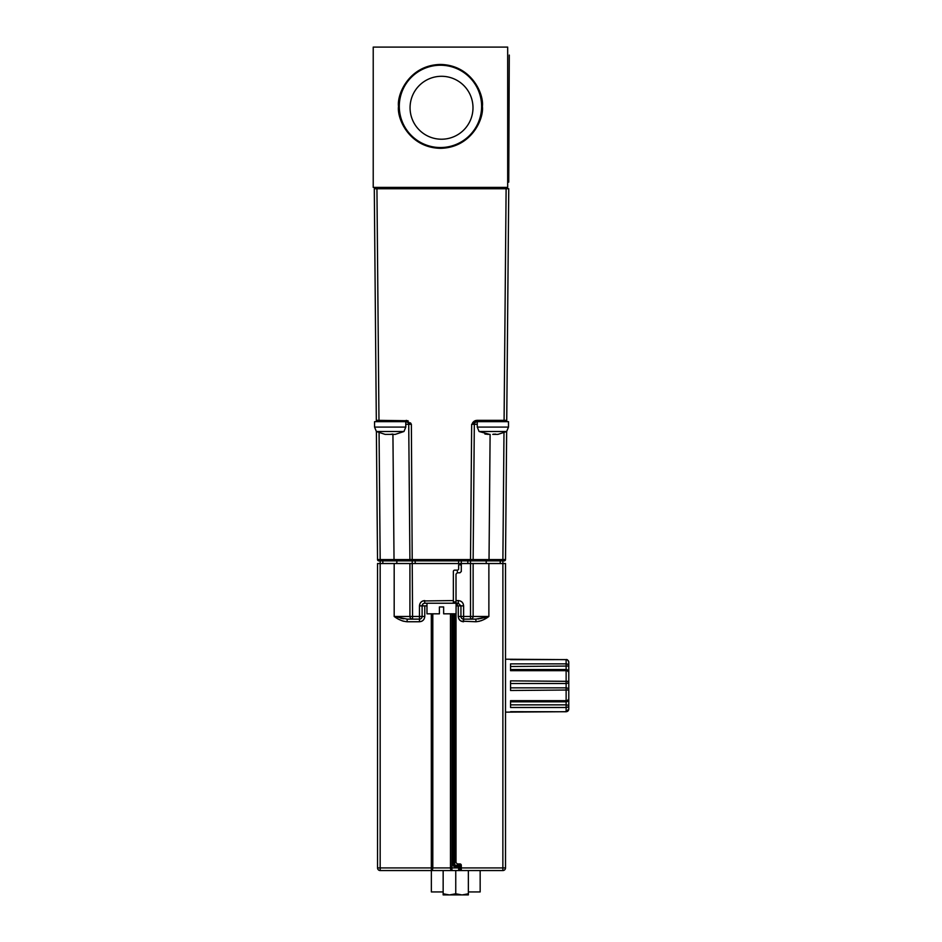 <?xml version="1.0" encoding="UTF-8"?>
<svg xmlns="http://www.w3.org/2000/svg" width="942" height="942" viewBox="0 0 942 942"><rect width="100%" height="100%" fill="white"/><g stroke="black" fill="none" stroke-linecap="round" stroke-linejoin="round"><path stroke-width="1.41" d="M373.22 187.387L373.22 47.1L507.679 47.1L507.679 187.387L373.22 187.387M408.074 420.744L378.967 420.344L378.967 421.663L377.636 421.663A1.319 1.319 0 0 1 376.317 420.344L374.292 188.741L376.317 420.344L378.967 420.344L376.941 188.741L508.751 188.741L506.737 420.344L508.751 188.741M387.621 434.368L385.078 434.368L376.388 431.507L377.53 559.572A1.319 1.319 0 0 0 378.861 560.879A1.319 1.319 0 0 1 377.53 559.572L380.179 559.572L380.179 560.879L378.861 560.879L504.194 560.879L502.875 560.879L502.863 563.528M504.088 421.663L504.088 420.344L506.737 420.344L506.725 421.663L506.737 420.344A1.319 1.319 0 0 1 505.407 421.663L476.793 421.663L471.671 424.289L476.793 421.663L476.793 420.344L475.133 420.674M490.111 434.368L489.028 559.572L473.143 559.572L474.321 424.289A2.649 2.649 0 0 1 476.97 421.663A2.649 2.649 0 0 0 474.321 424.289A2.649 2.649 0 0 1 476.97 421.663A2.649 2.649 0 0 0 474.321 424.289L477.253 424.277M474.356 421.086L473.696 421.569M473.072 422.193L472.578 422.84M406.084 421.663A2.649 2.649 0 0 1 408.722 424.289L411.371 424.289L406.261 421.663L406.261 420.344L411.371 424.289L410.477 422.84M374.292 188.741L376.941 188.741M474.321 424.289L471.671 424.289L476.793 420.344L504.088 420.344L506.113 188.741M411.23 560.879A1.319 1.319 0 0 1 409.911 559.572L408.722 424.289L409.911 559.572L473.143 559.572A1.319 1.319 0 0 1 471.824 560.879L470.494 560.879L471.671 424.289M478.336 188.741L473.049 188.741M488.086 434.368L484.918 434.026L489.581 434.368L479.089 431.507L506.655 431.507L505.513 559.572A1.319 1.319 0 0 1 504.194 560.879A1.319 1.319 0 0 0 505.513 559.572L489.028 559.572L489.028 560.879M409.911 559.572L394.027 559.572L392.932 434.368M405.79 424.277L408.722 424.289M492.748 434.368L497.977 434.368L506.655 431.507L508.492 427.091L508.492 421.663L478.442 421.663M493.926 434.085L493.007 434.368M495.421 434.062L493.926 434.368M496.352 434.368L495.421 434.368M403.965 431.507L405.79 427.091L374.563 427.091L376.388 431.507L403.965 431.507L395.275 434.368L392.732 434.368L394.957 434.368M385.396 434.368L393.65 434.368M374.563 427.091L374.563 421.663L405.79 421.663L405.79 427.091M392.732 434.062L390.306 434.368M386.891 434.368L390.047 434.368M410.064 107.753A31.463 31.463 0 0 0 441.527 139.216A31.463 31.463 0 0 0 472.99 107.753A31.463 31.463 0 0 0 441.527 76.29A31.463 31.463 0 0 0 410.064 107.753M509.281 55.072L508.751 182.124L509.281 55.072M456.01 613.819L456.01 862.625L457.329 863.944L459.979 863.944A1.319 1.319 0 0 1 461.297 865.274L461.297 867.912L505.513 867.912L505.513 563.528L461.297 563.528L461.297 571.476L459.979 572.795L457.329 572.795L456.01 574.114L456.01 600.584L458.318 600.584C461.521 600.914 463.287 602.68 463.617 605.883L463.617 616.468L458.295 616.468L458.271 605.883L460.944 605.883L460.944 616.468A2.649 2.649 0 0 0 463.594 619.118L470.482 619.118L470.505 616.468L473.131 616.468A2.649 2.649 0 0 1 470.482 619.118L463.594 619.118L475.934 619.118L475.91 621.755L479.396 621.284M470.505 563.528L470.505 616.468L463.617 616.468L463.57 621.755C460.367 621.426 458.601 619.671 458.271 616.468L458.648 618.411M473.131 563.528L473.131 616.468L488.874 616.468L475.934 619.118M456.01 600.584L456.01 603.233L458.295 603.233L460.944 605.883L463.617 605.883L463.24 603.928M461.297 866.593L459.979 866.593L459.979 865.274L459.979 866.593L454.68 866.593L453.361 865.274A1.319 1.319 0 0 0 454.68 866.593M453.361 601.914L454.68 601.914L454.68 603.233L454.68 601.914L456.01 601.914M454.68 863.944L454.68 613.819L454.68 865.274L459.979 865.274L456.01 865.274A1.319 1.319 0 0 1 454.68 863.944M461.297 563.528L459.979 563.528L459.979 564.859L459.979 563.528L461.297 563.528L461.297 560.879M461.297 564.859L459.979 564.859M470.482 563.528L470.482 560.879M459.979 572.795L461.297 571.476M502.887 563.528L502.863 870.561L461.297 870.561L461.297 867.912L459.979 867.912L461.297 867.912M505.513 867.912A2.649 2.649 0 0 1 502.863 870.561M481.127 620.731L482.693 620.06M484.4 619.188L485.837 618.364M488.58 616.645L488.874 616.468C484.812 619.565 480.491 621.331 475.91 621.755L461.05 621.119M477.877 619L479.137 618.823M480.232 618.635L488.874 616.468L488.874 563.528M426.973 603.233L426.973 613.819L439.408 613.819L439.408 606.942L443.647 606.942L443.647 613.819L456.081 613.819L456.081 603.233L458.295 603.233L460.944 605.883M458.271 605.883L456.081 605.883M459.979 863.944L461.297 865.274M457.329 605.883L457.329 603.233L457.329 605.883M457.329 572.795L457.329 571.476L457.329 572.795M380.191 870.561A2.649 2.649 0 0 1 377.542 867.912L380.168 867.912L380.191 870.561L451.972 870.561A2.649 1.495 -90 0 1 450.476 867.912L432.802 867.912A2.649 1.448 90 0 1 431.342 870.561L431.318 867.912L432.802 867.912L432.802 613.819M411.371 424.289L412.561 616.468L419.461 616.468L419.461 605.883L424.771 605.883L424.771 616.468L422.11 616.468L422.11 605.883A2.649 2.649 0 0 1 424.748 603.233L453.361 603.233L453.361 571.476A1.319 1.319 0 0 1 454.68 570.145A1.319 1.319 0 0 0 453.361 571.476A1.319 1.319 0 0 1 454.68 570.145L457.329 570.145A1.319 1.319 0 0 0 458.648 568.827L458.648 564.859M451.948 613.819L451.948 867.912L458.648 867.912L458.648 870.561L429.281 870.561M380.191 560.879L380.191 563.528M450.476 613.819L450.476 867.912L451.948 867.912L451.972 870.561L461.297 870.561M458.648 867.912L459.979 867.912L458.648 867.912L458.648 866.593M377.542 573.348L377.542 602.998M377.542 867.912L377.542 563.528L409.923 563.528L409.923 616.468L394.18 616.468L394.18 563.528M412.561 619.118A2.649 2.649 0 0 1 409.923 616.468L412.561 616.468L412.561 619.118L407.121 619.118L394.18 616.468C398.242 619.565 402.564 621.331 407.144 621.755L407.121 619.118L419.461 619.118A2.649 2.649 0 0 0 422.11 616.468L419.461 616.468L419.484 621.755L407.144 621.755M458.648 560.879L458.648 563.528L409.923 563.528M426.973 605.883L424.771 605.883M398.643 619.188L400.362 620.06M401.928 620.731L403.659 621.284M400.597 618.164L403.753 618.8M453.361 865.274L453.361 613.819M422.675 604.234L422.675 605.883L422.675 604.234M431.354 870.561L431.354 891.933L443.152 891.933M468.362 891.933L480.161 891.933L480.161 870.561M453.361 603.233L456.01 603.233M468.362 870.561L468.362 893.781L462.322 894.9L468.362 893.781L468.362 894.9L443.152 894.9L443.152 893.781L443.152 894.9M461.792 894.9L455.751 893.781L449.711 894.9M449.181 894.9L443.152 893.781L443.152 870.561M455.751 870.561L455.751 893.781M510.552 666.5L568.78 666.053L568.78 672.176L568.78 666.96M510.552 683.515L566.13 683.515A2.649 2.167 0 0 0 568.78 681.349L568.78 699.176L568.78 690.003L510.552 690.486L510.552 680.866L568.78 681.349L568.78 672.176A2.649 2.602 -0 0 0 566.13 669.574L568.78 672.176A2.649 1.495 180 0 0 566.13 670.68L566.13 663.874A2.649 2.178 0 0 1 568.78 666.053L568.78 662.25C568.78 665.217 568.78 665.217 568.78 662.25A2.649 2.602 180 0 0 566.13 659.647L505.513 659.212M505.513 712.14L566.13 711.705A2.649 2.602 -0 0 0 568.78 709.102L568.78 705.299L566.13 704.851L510.552 704.851M510.552 707.489L510.552 700.683L566.13 700.683A2.649 1.495 0 0 0 568.78 699.176L568.78 705.299A2.649 2.178 180 0 1 566.13 707.489L510.552 707.489M566.13 711.752L568.78 709.102C568.78 706.135 568.78 706.135 568.78 709.102L566.13 711.752L510.552 711.705M568.78 690.003A2.649 2.167 180 0 0 566.13 687.848L566.13 670.68L510.552 670.68L510.552 663.874L566.13 663.874L566.13 659.647M566.13 659.6C567.19 659.247 568.073 660.13 568.78 662.25C568.073 660.13 567.19 659.247 566.13 659.6L510.552 659.647M568.78 699.094L566.13 701.825L566.13 711.705M510.552 687.848L566.13 687.848L566.13 701.79A2.649 2.602 180 0 0 568.78 699.176M482.386 106.387C484.07 94.118 471.483 65.022 440.444 64.456C409.405 65.022 396.829 94.118 398.513 106.387C396.829 118.657 409.405 147.753 440.444 148.318C471.483 147.753 484.07 118.657 482.386 106.387M399.29 106.387A41.154 41.154 0 0 1 440.444 65.233A41.154 41.154 0 0 1 481.609 106.387A41.154 41.154 0 0 1 440.444 147.541A41.154 41.154 0 0 1 399.29 106.387M473.143 559.572A1.319 1.319 0 0 1 471.824 560.879M503.982 433.026L502.875 560.879M394.027 560.879L394.027 559.572L380.179 559.572L379.073 433.026M479.089 431.507L477.253 427.091L508.492 427.091M458.318 600.584L458.295 603.233M467.833 560.879L467.833 563.528M486.225 560.879L486.225 563.528M500.237 560.879L500.237 563.528M458.919 618.988L459.826 620.213M462.981 603.363L462.063 602.138M382.817 563.528L382.817 560.879M396.829 563.528L396.829 560.879M415.187 563.528L415.187 560.879M459.979 870.561L459.979 867.912M380.168 563.528L380.168 867.912L431.318 867.912L431.318 613.819M424.771 616.468C424.442 619.659 422.675 621.426 419.484 621.755L421.427 621.39M420.097 603.363L419.461 605.883C419.791 602.68 421.557 600.914 424.748 600.584L424.748 603.233M422.805 600.961L453.361 600.584M422.004 621.119L423.229 620.213M422.228 601.22L421.003 602.138M477.253 427.091L477.253 421.663M461.027 563.528L459.979 563.528M460.791 867.912L460.791 866.593M566.13 701.825L510.552 701.825M510.552 669.527L566.13 669.527"/></g></svg>
